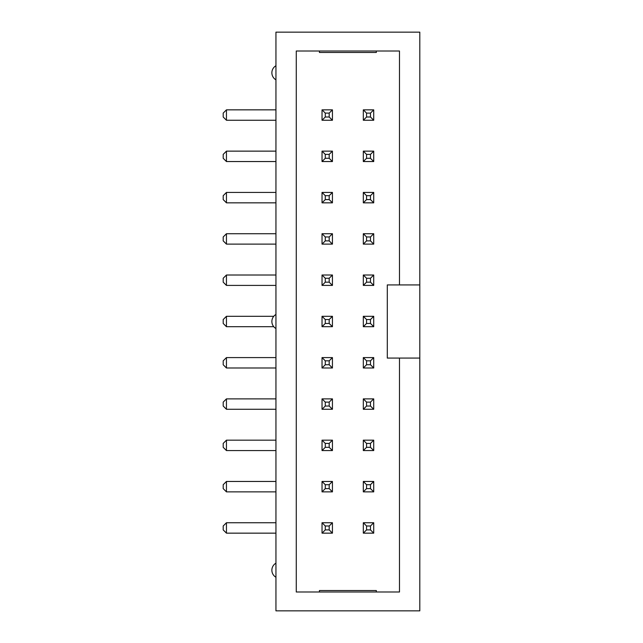 <?xml version="1.0" encoding="UTF-8"?>
<svg xmlns="http://www.w3.org/2000/svg" width="643" height="643" viewBox="0 0 643 643"><rect width="100%" height="100%" fill="white"/><g stroke="black" fill="none" stroke-linecap="round" stroke-linejoin="round"><path stroke-width="0.96" d="M275.943 79.828A8.126 8.126 0 0 1 275.943 65.747M275.943 32.15L275.943 610.85L419.807 610.85L419.807 32.15L275.943 32.15M376.324 51.006L376.324 52.469L319.426 52.469L319.426 51.006M275.943 328.541A8.126 8.126 0 0 1 275.943 314.459M275.943 577.253A8.126 8.126 0 0 1 275.943 563.172M319.426 591.994L319.426 590.531L376.324 590.531L376.324 591.994M275.943 109.849L226.449 109.849L226.449 120.257L275.943 120.257M275.943 151.137L226.449 151.137L226.449 161.546L275.943 161.546M275.943 192.434L226.449 192.434L226.449 202.834L275.943 202.834M275.943 233.722L226.449 233.722L226.449 244.123L275.943 244.123M275.943 275.011L226.449 275.011L226.449 285.412L275.943 285.412M273.765 316.3L226.449 316.3L226.449 326.7L273.765 326.7M275.943 357.588L226.449 357.588L226.449 367.989L275.943 367.989M275.943 398.877L226.449 398.877L226.449 409.278L275.943 409.278M275.943 440.166L226.449 440.166L226.449 450.566L275.943 450.566M275.943 481.454L226.449 481.454L226.449 491.863L275.943 491.863M275.943 522.743L226.449 522.743L226.449 533.151L275.943 533.151M419.807 284.921L399.488 284.921L399.488 51.006L296.262 51.006L296.262 591.994L399.488 591.994L399.488 358.079L419.807 358.079M399.488 358.079L387.295 358.079L387.295 284.921L399.488 284.921M226.449 120.257L223.193 117.002L223.193 113.104L226.449 109.849M226.449 161.546L223.193 158.291L223.193 154.392L226.449 151.137M226.449 202.834L223.193 199.579L223.193 195.681L226.449 192.434M226.449 244.123L223.193 240.876L223.193 236.97L226.449 233.722M226.449 285.412L223.193 282.164L223.193 278.258L226.449 275.011M226.449 326.7L223.193 323.453L223.193 319.547L226.449 316.3M226.449 367.989L223.193 364.742L223.193 360.836L226.449 357.588M226.449 409.278L223.193 406.03L223.193 402.124L226.449 398.877M226.449 450.566L223.193 447.319L223.193 443.421L226.449 440.166M226.449 491.863L223.193 488.608L223.193 484.709L226.449 481.454M226.449 533.151L223.193 529.896L223.193 525.998L226.449 522.743M363.319 109.849L363.319 120.257L373.72 120.257L373.72 109.849L363.319 109.849L366.566 113.104L366.566 117.002L363.319 120.257M363.319 151.137L363.319 161.546L373.72 161.546L373.72 151.137L363.319 151.137L366.566 154.392L366.566 158.291L363.319 161.546M363.319 192.434L363.319 202.834L373.72 202.834L373.72 192.434L363.319 192.434L366.566 195.681L366.566 199.579L363.319 202.834M363.319 233.722L363.319 244.123L373.72 244.123L373.72 233.722L363.319 233.722L366.566 236.97L366.566 240.876L363.319 244.123M363.319 275.011L363.319 285.412L373.72 285.412L373.72 275.011L363.319 275.011L366.566 278.258L366.566 282.164L363.319 285.412M322.03 109.849L322.03 120.257L332.431 120.257L332.431 109.849L322.03 109.849L325.278 113.104L325.278 117.002L322.03 120.257M322.03 151.137L322.03 161.546L332.431 161.546L332.431 151.137L322.03 151.137L325.278 154.392L325.278 158.291L322.03 161.546M322.03 192.434L322.03 202.834L332.431 202.834L332.431 192.434L322.03 192.434L325.278 195.681L325.278 199.579L322.03 202.834M322.03 233.722L322.03 244.123L332.431 244.123L332.431 233.722L322.03 233.722L325.278 236.97L325.278 240.876L322.03 244.123M322.03 275.011L322.03 285.412L332.431 285.412L332.431 275.011L322.03 275.011L325.278 278.258L325.278 282.164L322.03 285.412M363.319 316.3L363.319 326.7L373.72 326.7L373.72 316.3L363.319 316.3L366.566 319.547L366.566 323.453L363.319 326.7M363.319 357.588L363.319 367.989L373.72 367.989L373.72 357.588L363.319 357.588L366.566 360.836L366.566 364.742L363.319 367.989M363.319 398.877L363.319 409.278L373.72 409.278L373.72 398.877L363.319 398.877L366.566 402.124L366.566 406.03L363.319 409.278M363.319 440.166L363.319 450.566L373.72 450.566L373.72 440.166L363.319 440.166L366.566 443.421L366.566 447.319L363.319 450.566M363.319 481.454L363.319 491.863L373.72 491.863L373.72 481.454L363.319 481.454L366.566 484.709L366.566 488.608L363.319 491.863M363.319 522.743L363.319 533.151L373.72 533.151L373.72 522.743L363.319 522.743L366.566 525.998L366.566 529.896L363.319 533.151M322.03 316.3L322.03 326.7L332.431 326.7L332.431 316.3L322.03 316.3L325.278 319.547L325.278 323.453L322.03 326.7M322.03 357.588L322.03 367.989L332.431 367.989L332.431 357.588L322.03 357.588L325.278 360.836L325.278 364.742L322.03 367.989M322.03 398.877L322.03 409.278L332.431 409.278L332.431 398.877L322.03 398.877L325.278 402.124L325.278 406.03L322.03 409.278M322.03 440.166L322.03 450.566L332.431 450.566L332.431 440.166L322.03 440.166L325.278 443.421L325.278 447.319L322.03 450.566M322.03 481.454L322.03 491.863L332.431 491.863L332.431 481.454L322.03 481.454L325.278 484.709L325.278 488.608L322.03 491.863M322.03 522.743L322.03 533.151L332.431 533.151L332.431 522.743L322.03 522.743L325.278 525.998L325.278 529.896L322.03 533.151M366.566 117.002L370.472 117.002L373.72 120.257M373.72 109.849L370.472 113.104L366.566 113.104M370.472 117.002L370.472 113.104M366.566 158.291L370.472 158.291L373.72 161.546M373.72 151.137L370.472 154.392L366.566 154.392M370.472 158.291L370.472 154.392M366.566 199.579L370.472 199.579L373.72 202.834M373.72 192.434L370.472 195.681L366.566 195.681M370.472 199.579L370.472 195.681M366.566 240.876L370.472 240.876L373.72 244.123M373.72 233.722L370.472 236.97L366.566 236.97M370.472 240.876L370.472 236.97M366.566 282.164L370.472 282.164L373.72 285.412M373.72 275.011L370.472 278.258L366.566 278.258M370.472 282.164L370.472 278.258M325.278 117.002L329.184 117.002L332.431 120.257M332.431 109.849L329.184 113.104L325.278 113.104M329.184 117.002L329.184 113.104M325.278 158.291L329.184 158.291L332.431 161.546M332.431 151.137L329.184 154.392L325.278 154.392M329.184 158.291L329.184 154.392M325.278 199.579L329.184 199.579L332.431 202.834M332.431 192.434L329.184 195.681L325.278 195.681M329.184 199.579L329.184 195.681M325.278 240.876L329.184 240.876L332.431 244.123M332.431 233.722L329.184 236.97L325.278 236.97M329.184 240.876L329.184 236.97M325.278 282.164L329.184 282.164L332.431 285.412M332.431 275.011L329.184 278.258L325.278 278.258M329.184 282.164L329.184 278.258M366.566 323.453L370.472 323.453L373.72 326.7M373.72 316.3L370.472 319.547L366.566 319.547M370.472 323.453L370.472 319.547M366.566 364.742L370.472 364.742L373.72 367.989M373.72 357.588L370.472 360.836L366.566 360.836M370.472 364.742L370.472 360.836M366.566 406.03L370.472 406.03L373.72 409.278M373.72 398.877L370.472 402.124L366.566 402.124M370.472 406.03L370.472 402.124M366.566 447.319L370.472 447.319L373.72 450.566M373.72 440.166L370.472 443.421L366.566 443.421M370.472 447.319L370.472 443.421M366.566 488.608L370.472 488.608L373.72 491.863M373.72 481.454L370.472 484.709L366.566 484.709M370.472 488.608L370.472 484.709M366.566 529.896L370.472 529.896L373.72 533.151M373.72 522.743L370.472 525.998L366.566 525.998M370.472 529.896L370.472 525.998M325.278 323.453L329.184 323.453L332.431 326.7M332.431 316.3L329.184 319.547L325.278 319.547M329.184 323.453L329.184 319.547M325.278 364.742L329.184 364.742L332.431 367.989M332.431 357.588L329.184 360.836L325.278 360.836M329.184 364.742L329.184 360.836M325.278 406.03L329.184 406.03L332.431 409.278M332.431 398.877L329.184 402.124L325.278 402.124M329.184 406.03L329.184 402.124M325.278 447.319L329.184 447.319L332.431 450.566M332.431 440.166L329.184 443.421L325.278 443.421M329.184 447.319L329.184 443.421M325.278 488.608L329.184 488.608L332.431 491.863M332.431 481.454L329.184 484.709L325.278 484.709M329.184 488.608L329.184 484.709M325.278 529.896L329.184 529.896L332.431 533.151M332.431 522.743L329.184 525.998L325.278 525.998M329.184 529.896L329.184 525.998"/></g></svg>
